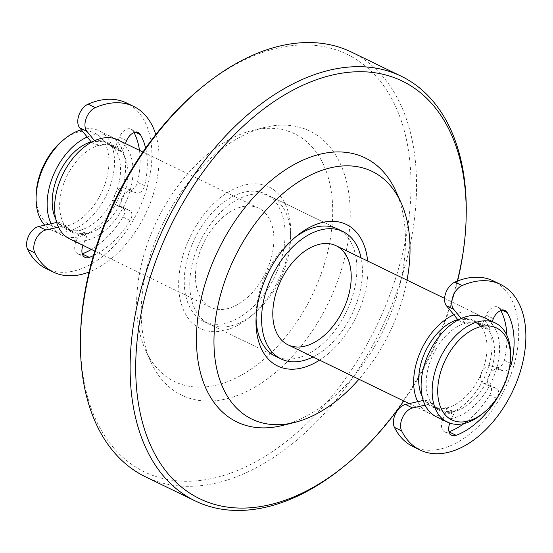 <?xml version="1.0" encoding="UTF-8"?>
<svg xmlns="http://www.w3.org/2000/svg" width="553" height="553" viewBox="0 0 553 553"><rect width="100%" height="100%" fill="white"/><g stroke="black" fill="none" stroke-linecap="round" stroke-linejoin="round"><path stroke-width="0.41" stroke-dasharray="2.77 2.07" d="M80.489 337.295A232.087 145.121 115.9 0 0 323.775 405.909A232.087 145.121 115.9 0 0 334.683 49.376A232.087 145.121 115.9 0 0 201.727 87.402M351.501 52.093A236.02 147.582 -64.1 0 1 385.821 319.088A236.02 147.582 -64.1 0 1 158.006 481.787A236.02 147.582 -64.1 0 1 145.453 476.79M342.929 467.237A236.02 147.582 115.9 0 0 466.227 213.105M301.973 127.95A146.766 91.77 -64.1 0 1 333.784 290.933A146.766 91.77 -64.1 0 1 189.458 398.25A146.766 91.77 -64.1 0 1 150.727 361.641A146.766 91.77 -64.1 0 1 163.156 223.046A146.766 91.77 -64.1 0 1 264.32 127.501A146.766 91.77 -64.1 0 1 301.973 127.95M457.587 280.993A232.087 145.121 -64.1 0 1 403.752 400.98M395.948 191.359A146.766 91.77 -64.1 0 1 383.519 329.954A146.766 91.77 -64.1 0 1 282.355 425.499M271.101 196.716L337.385 228.873A70.805 44.275 -64.1 0 1 347.685 308.975A70.805 44.275 -64.1 0 1 279.341 357.784A70.805 44.275 -64.1 0 1 275.574 356.284L209.283 324.127A70.805 44.275 115.9 0 0 213.05 325.62A70.805 44.275 115.9 0 0 253.613 314.021A70.805 44.275 115.9 0 0 290.601 237.783A70.805 44.275 115.9 0 0 271.101 196.716A70.805 44.275 115.9 0 0 267.334 195.216A70.805 44.275 115.9 0 0 198.99 244.025A70.805 44.275 115.9 0 0 209.283 324.127M256.074 317.726A70.805 44.275 -64.1 0 1 256.074 315.217A70.805 44.275 -64.1 0 1 293.062 238.979A70.805 44.275 -64.1 0 1 295.032 237.424M319.572 360.141A78.671 49.196 115.9 0 0 367.648 261.044M407.029 280.15A137.676 86.088 -64.1 0 1 358.952 379.247M264.825 185.29A78.671 49.196 -64.1 0 1 290.678 232.592A78.671 49.196 -64.1 0 1 249.583 317.298A78.671 49.196 -64.1 0 1 179.276 273.583A78.671 49.196 -64.1 0 1 264.825 185.29M287.442 130.957A137.676 86.088 -64.1 0 1 317.284 283.855A137.676 86.088 -64.1 0 1 181.896 384.522A137.676 86.088 -64.1 0 1 145.557 350.18A137.676 86.088 -64.1 0 1 157.218 220.163A137.676 86.088 -64.1 0 1 252.12 130.536A137.676 86.088 -64.1 0 1 287.442 130.957M69.768 238.951A55.072 34.438 115.9 0 0 124.791 204.43A55.072 34.438 115.9 0 0 117.844 139.854M70.058 170.31A47.993 30.007 115.9 0 0 72.858 232.578A47.993 30.007 115.9 0 0 117.561 208.495A47.993 30.007 115.9 0 0 114.754 146.22A47.993 30.007 115.9 0 0 70.058 170.31M55.735 218.947A47.993 30.007 115.9 0 0 65.399 228.963A47.993 30.007 115.9 0 0 110.102 204.873A47.993 30.007 115.9 0 0 107.296 142.605A47.993 30.007 115.9 0 0 91.141 141.796L91.604 142.363A47.205 29.516 -64.1 0 1 106.957 143.31A47.205 29.516 -64.1 0 1 112.577 147.485A2.834 1.77 115.9 0 0 112.909 147.734A2.834 1.77 115.9 0 0 115.847 145.722L119.393 137.199A11.33 7.085 -64.1 0 1 131.137 129.16A11.33 7.085 -64.1 0 1 133.225 131.158A75.526 47.226 -64.1 0 1 134.026 132.609M87.222 137.026A55.072 34.438 -64.1 0 1 110.386 136.232A55.072 34.438 -64.1 0 1 117.333 200.815A55.072 34.438 -64.1 0 1 62.309 235.329A55.072 34.438 -64.1 0 1 58.162 232.695A55.072 34.438 -64.1 0 1 51.146 223.689M422.25 396.764A47.993 30.007 115.9 0 0 431.921 406.78A47.993 30.007 115.9 0 0 476.617 382.69A47.993 30.007 115.9 0 0 473.81 320.422A47.993 30.007 115.9 0 0 457.787 319.572M436.573 348.127A47.993 30.007 115.9 0 0 439.372 410.395A47.993 30.007 115.9 0 0 484.075 386.312A47.993 30.007 115.9 0 0 481.269 324.037A47.993 30.007 115.9 0 0 436.573 348.127M453.861 314.788A55.072 34.438 -64.1 0 1 476.907 314.049A55.072 34.438 -64.1 0 1 483.847 378.632A55.072 34.438 -64.1 0 1 428.824 413.146A55.072 34.438 -64.1 0 1 424.676 410.513A55.072 34.438 -64.1 0 1 417.75 401.685M436.282 416.768A55.072 34.438 115.9 0 0 491.306 382.247A55.072 34.438 115.9 0 0 484.359 317.671M481.808 414.266A55.072 34.438 115.9 0 0 510.578 354.971M81.291 129.803A55.072 34.438 -64.1 0 1 99.34 130.874A55.072 34.438 -64.1 0 1 106.287 195.451A55.072 34.438 -64.1 0 1 51.263 229.972A55.072 34.438 -64.1 0 1 47.109 227.338A55.072 34.438 -64.1 0 1 44.738 225.14M36.132 195.43A51.139 31.977 115.9 0 0 46.362 222.645A51.139 31.977 115.9 0 0 93.167 206.359A51.139 31.977 115.9 0 0 105.547 144.554A51.139 31.977 115.9 0 0 62.848 140.372M201.624 247.295A55.072 34.438 115.9 0 0 210.631 307.288A55.072 34.438 115.9 0 0 265.647 272.774A55.072 34.438 115.9 0 0 258.707 208.191A55.072 34.438 115.9 0 0 201.624 247.295M192.181 244.308A70.805 44.275 115.9 0 0 203.76 321.445A70.805 44.275 115.9 0 0 274.502 277.067A70.805 44.275 115.9 0 0 265.578 194.034A70.805 44.275 115.9 0 0 192.181 244.308M313.005 356.955A70.805 44.275 115.9 0 0 361.081 257.857M46.169 268.599A92.047 57.553 115.9 0 0 138.132 210.907A92.047 57.553 115.9 0 0 126.526 102.969M155.766 134.559A92.047 57.553 -64.1 0 1 89.081 272.007M125.4 143.517L123.029 149.206A2.834 1.77 -64.1 0 1 120.091 151.218A2.834 1.77 -64.1 0 1 119.752 150.969A47.205 29.516 115.9 0 0 114.132 146.794A47.205 29.516 115.9 0 0 98.787 145.847L91.604 142.363M98.787 145.847L94.556 140.697M93.485 255.61A75.526 47.226 115.9 0 0 130.176 220.523A7.555 4.721 115.9 0 0 129.81 210.603A7.555 4.721 115.9 0 0 129.409 210.444L123.9 208.702A9.442 5.903 -64.1 0 1 123.402 208.502A9.442 5.903 -64.1 0 1 122.026 197.822A9.442 5.903 -64.1 0 1 131.144 191.317L136.646 193.052A7.555 4.721 115.9 0 0 144.651 185.746A75.526 47.226 115.9 0 0 145.612 148.163M139.467 150.34A75.526 47.226 -64.1 0 1 137.469 182.262A7.555 4.721 -64.1 0 1 129.464 189.568L123.962 187.833A9.442 5.903 115.9 0 0 114.844 194.338A9.442 5.903 115.9 0 0 116.22 205.018A9.442 5.903 115.9 0 0 116.724 205.218L122.227 206.96A7.555 4.721 -64.1 0 1 122.628 207.119A7.555 4.721 -64.1 0 1 122.994 217.039A75.526 47.226 -64.1 0 1 91.39 249.438M82.273 253.841A75.526 47.226 -64.1 0 1 82.134 253.889A11.33 7.085 -64.1 0 1 77.821 253.868A11.33 7.085 -64.1 0 1 75.968 241.53L79.514 233.007A2.834 1.77 115.9 0 0 79.051 229.924A2.834 1.77 115.9 0 0 78.298 229.827A47.205 29.516 -64.1 0 1 65.745 228.251A47.205 29.516 -64.1 0 1 58.438 222.043L56.669 222.444M58.514 227.131L65.62 225.527A47.205 29.516 115.9 0 0 72.927 231.735A47.205 29.516 115.9 0 0 85.48 233.311A2.834 1.77 -64.1 0 1 86.233 233.407A2.834 1.77 -64.1 0 1 86.697 236.49L83.15 245.014A11.33 7.085 115.9 0 0 83.005 245.373M65.62 225.527L58.438 222.043M412.96 446.548A92.047 57.553 115.9 0 0 504.924 388.856A92.047 57.553 115.9 0 0 493.317 280.917M425.119 405.128L432.411 403.476A47.205 29.516 115.9 0 0 439.718 409.69A47.205 29.516 115.9 0 0 452.271 411.259A2.834 1.77 -64.1 0 1 453.025 411.356A2.834 1.77 -64.1 0 1 453.488 414.439L449.942 422.962A11.33 7.085 115.9 0 0 449.859 423.163M449.064 431.789A75.526 47.226 -64.1 0 1 448.925 431.845A11.33 7.085 -64.1 0 1 444.612 431.817A11.33 7.085 -64.1 0 1 442.759 419.478L446.306 410.955A2.834 1.77 115.9 0 0 445.842 407.872A2.834 1.77 115.9 0 0 445.089 407.775A47.205 29.516 -64.1 0 1 432.536 406.206A47.205 29.516 -64.1 0 1 425.229 399.992L432.411 403.476M425.229 399.992L423.245 400.441M506.859 335.263A75.526 47.226 -64.1 0 1 504.26 360.217A7.555 4.721 -64.1 0 1 496.255 367.524L490.753 365.782A9.442 5.903 115.9 0 0 481.635 372.293A9.442 5.903 115.9 0 0 483.011 382.973A9.442 5.903 115.9 0 0 483.516 383.174L489.018 384.909A7.555 4.721 -64.1 0 1 489.419 385.068A7.555 4.721 -64.1 0 1 489.785 394.987A75.526 47.226 -64.1 0 1 464.029 423.543M497.783 396.909A7.555 4.721 115.9 0 0 496.601 388.552A7.555 4.721 115.9 0 0 496.2 388.393L490.698 386.658A9.442 5.903 -64.1 0 1 490.193 386.457A9.442 5.903 -64.1 0 1 488.817 375.777A9.442 5.903 -64.1 0 1 497.935 369.266L503.437 371.008A7.555 4.721 115.9 0 0 509.5 367.911M458.119 319.973L458.396 320.311A47.205 29.516 -64.1 0 1 473.748 321.265A47.205 29.516 -64.1 0 1 479.368 325.434A2.834 1.77 115.9 0 0 479.7 325.682A2.834 1.77 115.9 0 0 482.638 323.671L486.184 315.155A11.33 7.085 -64.1 0 1 497.928 307.109A11.33 7.085 -64.1 0 1 500.016 309.106A75.526 47.226 -64.1 0 1 500.818 310.558M492.191 321.466L489.82 327.155A2.834 1.77 -64.1 0 1 486.882 329.166A2.834 1.77 -64.1 0 1 486.55 328.917A47.205 29.516 115.9 0 0 480.93 324.749A47.205 29.516 115.9 0 0 465.578 323.795L461.195 318.459M458.396 320.311L465.578 323.795M119.752 150.969L112.577 147.485M123.029 149.206L115.847 145.722M126.575 140.683L119.393 137.199M135.457 132.243L133.225 131.158M144.651 185.746L137.469 182.262M136.646 193.052L129.464 189.568M131.144 191.317L123.962 187.833M123.9 208.702L116.724 205.218M129.409 210.444L122.227 206.96M130.176 220.523L122.994 217.039M83.15 245.014L75.968 241.53M86.697 236.49L79.514 233.007M85.48 233.311L78.298 229.827M445.089 407.775L452.271 411.259M446.306 410.955L453.488 414.439M442.759 419.478L449.942 422.962M489.785 394.987L496.788 398.388M489.018 384.909L496.2 388.393M483.516 383.174L490.698 386.658M490.753 365.782L497.935 369.266M496.255 367.524L503.437 371.008M504.26 360.217L510.198 363.093M500.016 309.106L502.248 310.192M486.184 315.155L493.366 318.639M482.638 323.671L489.82 327.155M479.368 325.434L486.55 328.917M256.074 315.217L255.998 320.408M293.062 238.979L297.092 235.702M290.601 237.783L290.678 232.592M253.613 314.021L249.583 317.298M145.557 350.18L150.727 361.641M252.12 130.536L264.32 127.501M65.399 228.963L72.858 232.578M107.296 142.605L114.754 146.22M431.921 406.78L439.372 410.395M473.81 320.422L481.269 324.037M110.386 136.232L99.34 130.874M62.309 235.329L51.263 229.972M476.907 314.049L444.598 298.378M258.707 208.191L142.923 152.02M428.824 413.146L409.185 403.621M210.631 307.288L94.84 251.11M337.385 228.873L265.578 194.034M275.574 356.284L203.76 321.445M114.132 146.794L106.957 143.31M120.091 151.218L112.909 147.734M138.319 132.644L131.137 129.16M123.402 208.502L116.22 205.018M129.81 210.603L122.628 207.119M85.003 257.352L77.821 253.868M86.233 233.407L79.051 229.924M72.927 231.735L65.745 228.251M432.536 406.206L439.718 409.69M445.842 407.872L453.025 411.356M444.612 431.817L451.794 435.301M489.419 385.068L496.601 388.552M483.011 382.973L490.193 386.457M497.928 307.109L505.11 310.592M479.7 325.682L486.882 329.166M473.748 321.265L480.93 324.749"/><path stroke-width="0.83" d="M203.739 85.763L201.727 87.402A232.087 145.121 115.9 0 0 80.489 337.295L80.448 339.895A236.02 147.582 -64.1 0 1 203.739 85.763A236.02 147.582 -64.1 0 1 338.948 47.095A236.02 147.582 -64.1 0 1 351.501 52.093L401.215 76.21A236.02 147.582 115.9 0 0 388.669 71.213A236.02 147.582 115.9 0 0 160.847 233.912A236.02 147.582 115.9 0 0 195.174 500.907A236.02 147.582 115.9 0 0 207.721 505.905A236.02 147.582 115.9 0 0 342.929 467.237L344.948 465.598A232.087 145.121 -64.1 0 1 137.545 336.632A232.087 145.121 -64.1 0 1 389.92 76.176A232.087 145.121 -64.1 0 1 466.186 215.705A232.087 145.121 -64.1 0 1 457.587 280.993M195.174 500.907L145.453 476.79A236.02 147.582 -64.1 0 1 80.448 339.895M466.186 215.705L466.227 213.105A236.02 147.582 115.9 0 0 401.215 76.21M403.752 400.98A232.087 145.121 -64.1 0 1 344.948 465.598M358.952 379.247A137.676 86.088 -64.1 0 1 294.555 422.464L282.355 425.499A146.766 91.77 -64.1 0 1 244.696 425.05A146.766 91.77 -64.1 0 1 212.891 262.067A146.766 91.77 -64.1 0 1 357.21 154.75A146.766 91.77 -64.1 0 1 395.948 191.359L401.112 202.82A137.676 86.088 -64.1 0 1 407.029 280.15M361.081 257.857A70.805 44.275 115.9 0 0 342.908 231.555A70.805 44.275 115.9 0 0 269.518 281.83A70.805 44.275 115.9 0 0 281.097 358.966L275.574 356.284A70.805 44.275 -64.1 0 1 256.074 317.726M295.032 237.424A70.805 44.275 -64.1 0 1 333.625 227.38A70.805 44.275 -64.1 0 1 337.385 228.873L342.908 231.555M367.648 261.044A78.671 49.196 115.9 0 0 342.162 222.811A78.671 49.196 115.9 0 0 297.092 235.702A78.671 49.196 115.9 0 0 255.998 320.408A78.671 49.196 115.9 0 0 319.572 360.141M294.555 422.464A137.676 86.088 -64.1 0 1 259.233 422.043A137.676 86.088 -64.1 0 1 229.391 269.145A137.676 86.088 -64.1 0 1 364.78 168.478A137.676 86.088 -64.1 0 1 401.112 202.82M142.923 152.02L117.844 139.854A55.072 34.438 115.9 0 0 66.554 167.49A55.072 34.438 115.9 0 0 65.613 236.318A55.072 34.438 115.9 0 0 69.768 238.951L94.84 251.11M94.556 140.697L86.89 131.358A14.164 8.855 -64.1 0 1 86.109 118.612A14.164 8.855 -64.1 0 1 95.31 107.628A92.047 57.553 -64.1 0 1 133.708 106.453L126.526 102.969A92.047 57.553 115.9 0 0 88.127 104.144A14.164 8.855 115.9 0 0 78.927 115.128A14.164 8.855 115.9 0 0 79.708 127.874L91.141 141.796A47.993 30.007 115.9 0 0 62.6 166.688A47.993 30.007 115.9 0 0 55.735 218.947M51.146 223.689A55.072 34.438 -64.1 0 1 59.095 163.875A55.072 34.438 -64.1 0 1 87.222 137.026M457.787 319.572A47.993 30.007 115.9 0 0 429.114 344.505A47.993 30.007 115.9 0 0 422.25 396.764M417.75 401.685A55.072 34.438 -64.1 0 1 425.61 341.692A55.072 34.438 -64.1 0 1 453.861 314.788M510.537 357.57L510.578 354.971A55.072 34.438 115.9 0 0 495.412 323.028L484.359 317.671A55.072 34.438 115.9 0 0 433.068 345.307A55.072 34.438 115.9 0 0 432.128 414.135A55.072 34.438 115.9 0 0 436.282 416.768L447.336 422.126A55.072 34.438 115.9 0 0 481.808 414.266L483.827 412.628A51.139 31.977 -64.1 0 1 447.958 417.48A51.139 31.977 -64.1 0 1 460.794 338.422A51.139 31.977 -64.1 0 1 510.537 357.57A51.139 31.977 -64.1 0 1 483.827 412.628M495.412 323.028A55.072 34.438 115.9 0 0 442.179 354.058A55.072 34.438 115.9 0 0 443.181 419.492A55.072 34.438 115.9 0 0 447.336 422.126M44.738 225.14A55.072 34.438 -64.1 0 1 36.097 198.029A55.072 34.438 -64.1 0 1 64.86 138.734A55.072 34.438 -64.1 0 1 81.291 129.803M64.86 138.734L62.848 140.372A51.139 31.977 115.9 0 0 36.132 195.43L36.097 198.029M278.961 284.816A55.072 34.438 -64.1 0 1 336.044 245.712A55.072 34.438 -64.1 0 1 342.984 310.288A55.072 34.438 -64.1 0 1 287.968 344.809A55.072 34.438 -64.1 0 1 278.961 284.816M281.097 358.966A70.805 44.275 115.9 0 0 313.005 356.955M56.669 222.444L38.648 226.516A14.164 8.855 115.9 0 0 28.673 235.861A14.164 8.855 115.9 0 0 27.65 249.431A92.047 57.553 115.9 0 0 46.169 268.599L53.351 272.083A92.047 57.553 -64.1 0 1 34.832 252.915A14.164 8.855 -64.1 0 1 35.855 239.345A14.164 8.855 -64.1 0 1 45.83 230L58.514 227.131M133.708 106.453A92.047 57.553 -64.1 0 1 155.766 134.559M89.081 272.007A92.047 57.553 -64.1 0 1 53.351 272.083M145.612 148.163A75.526 47.226 115.9 0 0 140.407 134.642A11.33 7.085 115.9 0 0 138.319 132.644A11.33 7.085 115.9 0 0 126.575 140.683L125.4 143.517M134.026 132.609A75.526 47.226 -64.1 0 1 139.467 150.34M83.005 245.373A11.33 7.085 115.9 0 0 85.003 257.352A11.33 7.085 115.9 0 0 89.316 257.373A75.526 47.226 115.9 0 0 93.485 255.61M91.39 249.438A75.526 47.226 -64.1 0 1 82.273 253.841M461.195 318.459L453.681 309.307A14.164 8.855 -64.1 0 1 452.9 296.567A14.164 8.855 -64.1 0 1 462.101 285.576A92.047 57.553 -64.1 0 1 500.5 284.401A92.047 57.553 -64.1 0 1 512.106 392.34A92.047 57.553 -64.1 0 1 420.142 450.031A92.047 57.553 -64.1 0 1 401.623 430.87A14.164 8.855 -64.1 0 1 402.646 417.294A14.164 8.855 -64.1 0 1 412.621 407.948L425.119 405.128M423.245 400.441L405.439 404.464A14.164 8.855 115.9 0 0 395.464 413.81A14.164 8.855 115.9 0 0 394.441 427.386A92.047 57.553 115.9 0 0 412.96 446.548L420.142 450.031M500.5 284.401L493.317 280.917A92.047 57.553 115.9 0 0 454.919 282.092A14.164 8.855 115.9 0 0 445.718 293.083A14.164 8.855 115.9 0 0 446.499 305.823L458.119 319.973M449.859 423.163A11.33 7.085 115.9 0 0 451.794 435.301A11.33 7.085 115.9 0 0 456.107 435.329A75.526 47.226 115.9 0 0 496.967 398.471A7.555 4.721 115.9 0 0 497.783 396.909M464.029 423.543A75.526 47.226 -64.1 0 1 449.064 431.789M509.5 367.911A7.555 4.721 115.9 0 0 511.442 363.701A75.526 47.226 115.9 0 0 507.198 312.59A11.33 7.085 115.9 0 0 505.11 310.592A11.33 7.085 115.9 0 0 493.366 318.639L492.191 321.466M500.818 310.558A75.526 47.226 -64.1 0 1 506.859 335.263M95.31 107.628L88.127 104.144M34.832 252.915L27.65 249.431M86.89 131.358L79.708 127.874M140.407 134.642L135.457 132.243M89.316 257.373L82.314 253.979M45.83 230L38.648 226.516M394.441 427.386L401.623 430.87M454.919 282.092L462.101 285.576M405.439 404.464L412.621 407.948M449.105 431.928L456.107 435.329M510.198 363.093L511.442 363.701M502.248 310.192L507.198 312.59M446.499 305.823L453.681 309.307M444.598 298.378L336.044 245.712M409.185 403.621L287.968 344.809"/></g></svg>
